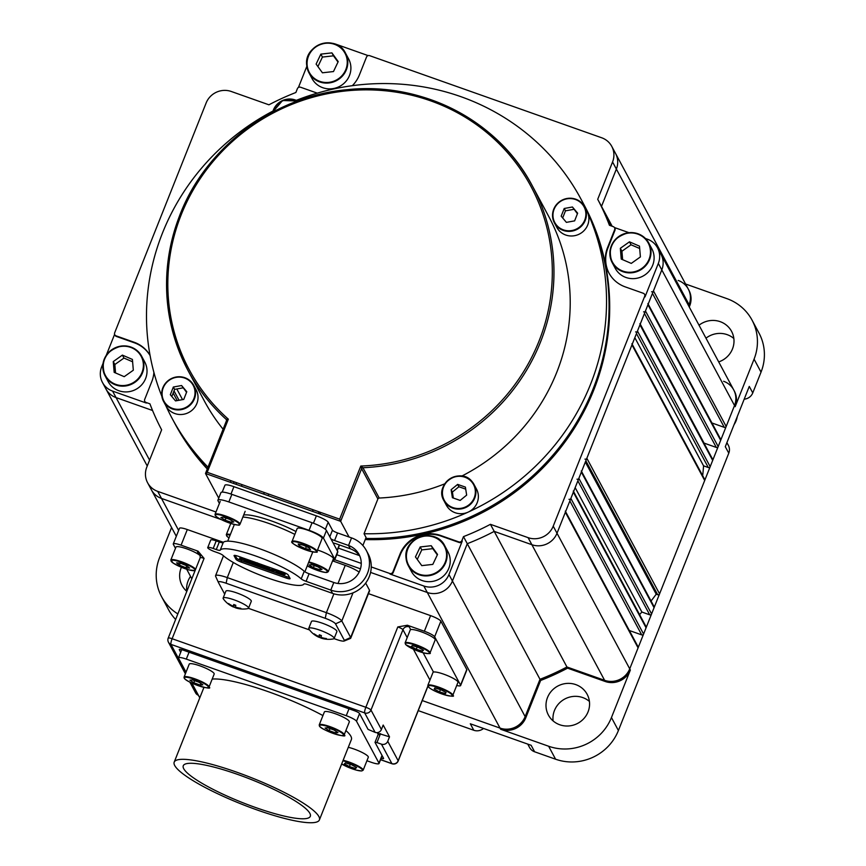 <?xml version="1.0" encoding="UTF-8"?>
<svg xmlns="http://www.w3.org/2000/svg" width="866" height="866" viewBox="0 0 866 866"><rect width="100%" height="100%" fill="white"/><g stroke="black" fill="none" stroke-linecap="round" stroke-linejoin="round"><path stroke-width="1.3" d="M181.405 567.295A21.975 21.141 -28.2 0 0 181.156 567.89A21.975 21.141 -28.2 0 0 182.066 585.448A21.975 21.141 -28.2 0 0 186.818 591.348M186.753 591.294A21.975 21.141 151.8 0 1 188.117 580.859A21.975 21.141 151.8 0 1 190.531 576.388M718.704 361.901A21.975 21.141 -28.2 0 0 732.484 348.933A21.975 21.141 -28.2 0 0 731.586 331.375A21.975 21.141 -28.2 0 0 699.024 325.205M705.974 338.184A21.975 21.141 151.8 0 1 733.848 338.509M588.057 711.863A21.975 21.141 -28.2 0 0 587.148 694.305A21.975 21.141 -28.2 0 0 566.689 683.436A21.975 21.141 -28.2 0 0 547.507 697.52A21.975 21.141 -28.2 0 0 548.416 715.078A21.975 21.141 -28.2 0 0 568.875 725.946A21.975 21.141 -28.2 0 0 588.057 711.863M553.103 720.913A21.975 21.141 151.8 0 1 554.467 710.488A21.975 21.141 151.8 0 1 589.421 701.438M236.277 482.589A231.98 223.103 -28.2 0 0 236.288 484.397M233.809 483.52A231.98 223.103 151.8 0 1 233.777 481.691M241.766 486.335A227.098 218.405 151.8 0 1 241.755 484.516M320.041 512.217A151.398 145.607 -28.2 0 0 320.485 514.188M726.91 442.623L728.371 445.362A9.764 9.396 151.8 0 1 728.782 453.167L618.4 730.525A48.842 46.97 151.8 0 1 555.593 759.211L534.614 751.785A9.764 9.396 151.8 0 1 529.559 747.477L527.751 744.111M534.614 751.785L531.129 745.301L470.314 723.781L473.789 730.265L418.235 710.618M483.509 728.458A9.764 9.396 151.8 0 1 473.789 730.265M171.587 527.491L159.571 557.672A48.842 46.97 -28.2 0 0 161.585 596.685A48.842 46.97 -28.2 0 0 177.833 613.918M175.636 619.461A48.842 46.97 151.8 0 1 168.545 609.664L161.585 596.685M723.608 381.278A19.539 18.792 -28.2 0 1 733.718 389.906A19.539 18.792 151.8 0 1 734.52 405.515A19.539 18.792 -28.2 0 0 733.718 389.906L734.346 391.086A19.539 18.792 151.8 0 1 735.158 406.684L754.07 359.152A48.842 46.97 -28.2 0 0 752.056 320.139A48.842 46.97 -28.2 0 0 726.78 298.586L685.569 284.005M752.056 320.139L759.017 333.107A48.842 46.97 151.8 0 1 761.03 372.131L752.76 392.915A9.764 9.396 151.8 0 1 744.208 399.172M752.76 392.915L749.274 386.42L725.297 446.683L728.782 453.167M548.633 746.243A48.842 46.97 -28.2 0 0 611.45 717.546L630.361 670.013A19.539 18.792 151.8 0 1 605.237 681.499L567.566 668.162A246.637 237.197 151.8 0 1 540.633 680.47L525.781 717.784A19.539 18.792 151.8 0 1 500.656 729.269L548.633 746.243L555.593 759.211M500.656 729.269L500.018 728.09A19.539 18.792 -28.2 0 0 525.142 716.615A19.539 18.792 151.8 0 1 500.018 728.09L422.24 700.562L500.018 728.09L427.306 592.496L370.583 572.415L427.306 592.496L423.82 586.001A19.539 18.792 -28.2 0 0 448.945 574.526L462.271 541.055A2.446 2.349 151.8 0 1 459.132 542.484L441.108 536.108A31.75 30.526 -28.2 0 0 400.276 554.76L393.175 572.61A2.446 2.349 151.8 0 1 390.036 574.05L423.82 586.001M540.633 680.47L539.994 679.29L525.142 716.615L525.781 717.784M567.566 668.162L566.938 666.982A246.637 237.197 151.8 0 1 539.994 679.29L467.272 543.696L452.431 581.01A19.539 18.792 151.8 0 1 427.306 592.496A19.539 18.792 151.8 0 0 452.431 581.01L467.272 543.696L463.483 536.617A246.637 237.197 -28.2 0 0 490.427 524.32L528.087 537.645A19.539 18.792 -28.2 0 0 553.222 526.171L644.683 296.313A2.446 2.349 -28.2 0 0 643.319 293.282L625.306 286.906A31.75 30.526 151.8 0 1 608.874 272.898A31.75 30.526 151.8 0 1 607.564 247.535L614.665 229.685A2.446 2.349 -28.2 0 0 613.301 226.654L609.426 225.279A246.637 237.197 -28.2 0 0 597.713 199.299L612.565 161.985A19.539 18.792 -28.2 0 0 611.764 146.376A19.539 18.792 -28.2 0 0 601.654 137.759L369.63 55.662A2.446 2.349 -28.2 0 0 366.491 57.102L359.39 74.952A31.75 30.526 151.8 0 1 352.332 85.68M605.237 681.499L604.609 680.319A19.539 18.792 -28.2 0 0 629.734 668.844A19.539 18.792 151.8 0 1 604.609 680.319L566.938 666.982L494.215 531.388A246.637 237.197 151.8 0 1 467.272 543.696A246.637 237.197 151.8 0 0 494.215 531.388L490.427 524.32M678.165 280.432A19.539 18.792 -28.2 0 1 688.275 289.049A19.539 18.792 151.8 0 1 689.087 304.659A19.539 18.792 -28.2 0 0 688.275 289.049L688.914 290.229A19.539 18.792 151.8 0 1 689.715 305.839L689.249 306.997M689.715 305.839L689.087 304.659L688.622 305.817L689.087 304.659L616.365 169.065L601.513 206.379A246.637 237.197 151.8 0 1 610.584 225.69A246.637 237.197 151.8 0 0 601.513 206.379L597.713 199.299M735.158 406.684L734.52 405.515L629.734 668.844L630.361 670.013M451.489 539.789A69.821 67.147 -28.2 0 0 452.756 539.973M565.595 511.654L638.015 646.696A1.461 1.407 151.8 0 1 638.08 647.865L629.734 668.844L557.011 533.24A19.539 18.792 151.8 0 1 531.886 544.714L494.215 531.388L531.886 544.714L528.087 537.645M638.08 647.865L565.357 512.261A1.461 1.407 -28.2 0 0 565.303 511.092M565.357 512.261L557.011 533.24A19.539 18.792 151.8 0 1 531.886 544.714L604.609 680.319L566.938 666.982A246.637 237.197 151.8 0 1 539.994 679.29L525.142 716.615L448.945 574.526M149.58 460.106L116.055 397.591L152.568 410.506L116.055 397.591A19.539 18.792 151.8 0 1 105.944 388.964L102.469 382.48A19.539 18.792 -28.2 0 0 112.58 391.107L146.365 403.058A2.446 2.349 151.8 0 1 145.098 401.976L144.784 401.391A2.446 2.349 -28.2 0 0 146.051 402.474L149.926 403.837A246.637 237.197 -28.2 0 0 161.639 429.817L146.787 467.142A19.539 18.792 -28.2 0 0 147.588 482.741A19.539 18.792 -28.2 0 0 157.699 491.368L215.98 511.99M178.645 530.414L161.498 498.437L221.241 519.578L161.498 498.437A19.539 18.792 151.8 0 1 151.388 489.82L147.588 482.741M360.462 568.843L334.741 559.739L360.462 568.843M177.205 400.601L173.168 393.056M182.542 399.627L176.826 388.975M186.493 392.482L186.093 391.746M733.718 389.906L660.996 254.301A19.539 18.792 151.8 0 1 661.797 269.911L734.52 405.515L726.173 426.483A1.461 1.407 151.8 0 1 724.29 427.349L711.928 422.976M651.568 291.755A1.461 1.407 -28.2 0 0 653.451 290.889L726.173 426.483M644.585 294.364L644.899 294.949A2.446 2.349 151.8 0 1 645.008 296.908L658.322 263.426A19.539 18.792 -28.2 0 0 657.521 247.817L660.996 254.301A19.539 18.792 151.8 0 1 661.797 269.911L653.451 290.889M612.175 226.253L601.513 206.379L616.365 169.065L612.565 161.985M688.275 289.049L615.553 153.455A19.539 18.792 151.8 0 1 616.365 169.065A19.539 18.792 151.8 0 0 615.553 153.455L611.764 146.376M629.344 630.513L641.706 634.886L569.86 500.938M573.595 491.574L646.014 626.605A1.461 1.407 151.8 0 1 646.068 627.774L643.59 634.031A1.461 1.407 151.8 0 1 641.706 634.886M568.984 499.292A1.461 1.407 -28.2 0 0 570.867 498.426L643.59 634.031M646.068 627.774L573.346 492.18L570.867 498.426M573.346 492.18A1.461 1.407 -28.2 0 0 573.292 491.011M639.584 614.622A250.047 240.488 -28.2 0 0 641.879 612.035L575.165 487.634M641.879 612.035L649.695 614.806L577.86 480.857M581.584 471.494L654.003 606.525A1.461 1.407 151.8 0 1 654.068 607.694L651.578 613.94A1.461 1.407 151.8 0 1 649.695 614.806M576.972 479.201A1.461 1.407 -28.2 0 0 578.856 478.346L651.578 613.94M654.068 607.694L581.346 472.1L578.856 478.346M581.346 472.1A1.461 1.407 -28.2 0 0 581.281 470.931M651.048 601.004A250.047 240.488 -28.2 0 0 656.212 594.195L585.34 462.054M656.212 594.195L657.684 594.715L585.849 460.777M632.202 344.289L704.621 479.32A1.461 1.407 151.8 0 1 704.686 480.489L659.567 593.86A1.461 1.407 151.8 0 1 657.684 594.715M584.961 459.121A1.461 1.407 -28.2 0 0 586.845 458.266L659.567 593.86M704.686 480.489L631.963 344.895L586.845 458.266M631.963 344.895A1.461 1.407 -28.2 0 0 631.899 343.726M640.201 324.209L712.621 459.24A1.461 1.407 151.8 0 1 712.675 460.409L710.185 466.655A1.461 1.407 151.8 0 1 708.301 467.521L703.56 465.843L634.832 337.686M703.56 465.843A250.047 240.488 151.8 0 1 702.672 475.683M635.59 331.916A1.461 1.407 -28.2 0 0 637.473 331.061L710.185 466.655M712.675 460.409L639.952 324.815L637.473 331.061M639.952 324.815A1.461 1.407 -28.2 0 0 639.898 323.646M648.19 304.118L720.609 439.149A1.461 1.407 151.8 0 1 720.664 440.329L718.185 446.575A1.461 1.407 151.8 0 1 716.301 447.43L704.058 443.1L640.234 324.1M643.579 311.836A1.461 1.407 -28.2 0 0 645.462 310.981L718.185 446.575M720.664 440.329L647.952 304.724L645.462 310.981M647.952 304.724A1.461 1.407 -28.2 0 0 647.887 303.555M466.785 669.515A9.764 1.764 21.7 0 1 466.85 669.938L460.636 685.558A9.764 1.764 -158.3 0 0 460.571 685.136L466.785 669.515L440.859 621.171L434.645 636.791L460.571 685.136M456.718 685.482A9.764 1.764 -158.3 0 0 460.636 685.558M368.461 593.643L430.586 615.629A9.764 1.764 21.7 0 1 440.859 621.171M434.645 636.791A9.764 1.764 -158.3 0 0 424.362 631.249L430.586 615.629M191.819 578.791L186.688 569.233M175.473 548.319L173.341 544.335A9.764 1.764 -158.3 0 1 173.276 543.913A9.764 1.764 -158.3 0 1 181.081 545.169L198.065 551.177L204.084 558.397A4.882 0.877 -158.3 0 0 200.187 557.769L200.014 554.078A4.882 4.698 -28.2 0 0 197.48 551.923A9.764 1.764 21.7 0 1 198.065 551.177M173.276 543.913L179.489 528.292A9.764 1.764 21.7 0 1 187.305 529.548L223.417 542.322M380.499 733.643L376.948 742.573L375.01 742.368L378.561 733.437L389.516 736.836L387.741 741.296L398.165 760.749A4.882 4.698 151.8 0 1 391.887 763.617L381.451 744.165A4.882 4.698 -28.2 0 0 387.741 741.296M376.948 742.573L381.451 744.165M375.13 732.376L364.694 712.924A4.882 4.698 -28.2 0 0 370.984 710.055L381.408 729.508A4.882 4.698 151.8 0 1 375.13 732.376L368.061 729.399L359.52 713.476A4.882 0.877 21.7 0 0 354.378 710.705L183.181 650.128A4.882 0.877 21.7 0 0 179.284 649.5A4.882 0.877 21.7 0 0 179.316 649.717L180.702 652.315M407.193 637.625L402.95 629.712A4.882 0.877 -158.3 0 0 397.808 626.941L407.388 625.241L424.362 631.249M381.408 729.508L383.183 725.048L389.516 736.836M381.105 758.324A4.882 0.877 21.7 0 0 383.551 758.28L375.01 742.368M379.719 735.602L378.561 733.437M452.799 695.311L457.952 682.376A13.434 2.425 -158.3 0 0 456.847 680.676A13.434 2.425 -158.3 0 0 443.24 673.997A13.434 2.425 -158.3 0 0 432.989 672.438L427.836 685.385A13.434 2.425 21.7 0 1 438.099 686.933A13.434 2.425 21.7 0 1 451.695 693.623A13.434 2.425 21.7 0 1 452.799 695.311C457.551 697.974 438.326 694.705 429.049 687.572L427.836 685.385M434.819 687.972L434.212 689.087L439.527 691.912L445.46 693.623L446.077 692.508L440.751 689.682L434.819 687.972M445.936 692.432L445.46 693.623M440.458 689.596L439.527 691.912M343.142 760.272A13.434 2.425 21.7 0 1 362.41 768.824A13.434 2.425 21.7 0 1 363.157 770.199L368.31 757.263A13.434 2.425 -158.3 0 0 367.563 755.877A13.434 2.425 -158.3 0 0 348.294 747.326M345.469 762.892L344.387 763.812L349.409 766.605L355.525 768.478L356.619 767.557L351.596 764.765L345.469 762.892M356.023 767.222L355.525 768.478M350.297 764.364L349.409 766.605M318.883 816.541A78.146 14.105 -158.3 0 0 244.331 774.962A78.146 14.105 -158.3 0 0 174.196 762.145A78.146 14.105 -158.3 0 0 174.716 765.522A78.146 14.105 -158.3 0 0 249.267 807.101A78.146 14.105 -158.3 0 0 319.402 819.929A78.146 14.105 -158.3 0 0 318.883 816.541M319.402 819.929L351.369 739.586A78.146 14.105 -158.3 0 0 350.849 736.197A78.146 14.105 -158.3 0 0 345.891 730.547M322.942 715.576A78.146 14.105 -158.3 0 0 212.192 679.074M183.722 768.716A68.371 12.341 -158.3 0 0 248.953 805.099A68.371 12.341 -158.3 0 0 310.32 816.313A68.371 12.341 -158.3 0 0 309.866 813.347A68.371 12.341 -158.3 0 0 244.634 776.964A68.371 12.341 -158.3 0 0 183.267 765.75A68.371 12.341 -158.3 0 0 183.722 768.716M366.913 760.749L371.222 762.275A9.764 1.764 -158.3 0 0 379.037 763.531A9.764 1.764 -158.3 0 0 378.972 763.108L356.521 721.248A9.764 1.764 -158.3 0 0 346.248 715.706L186.309 659.113A9.764 1.764 -158.3 0 0 178.504 657.857A9.764 1.764 -158.3 0 0 178.569 658.279L186.017 672.189M191.873 683.101L199.775 697.844M378.171 734.411L377.219 732.625M344.192 734.823L349.334 721.887A13.434 2.425 -158.3 0 0 349.215 721.248A13.434 2.425 -158.3 0 0 336.333 714.114A13.434 2.425 -158.3 0 0 324.382 711.949L319.229 724.896A13.434 2.425 21.7 0 1 331.18 727.061A13.434 2.425 21.7 0 1 344.062 734.184A13.434 2.425 21.7 0 1 344.192 734.823C349.767 739.023 321.07 730.449 319.381 725.935L319.229 724.896M333.875 729.941L327.424 727.678L325.086 728.046L329.188 730.677L335.64 732.939L337.978 732.571L333.875 729.941M336.235 731.445L335.64 732.939M330.022 728.587L329.188 730.677M430.034 652.867L435.187 639.92A13.434 2.425 -158.3 0 0 434.44 638.545A13.434 2.425 -158.3 0 0 420.941 631.704A13.434 2.425 -158.3 0 0 410.224 629.993L405.082 642.94A13.434 2.425 21.7 0 1 415.788 644.65A13.434 2.425 21.7 0 1 429.287 651.492A13.434 2.425 21.7 0 1 430.034 652.867C431.225 653.873 428.919 653.841 423.128 652.769L405.916 644.802L405.082 642.94M412.346 645.56L411.263 646.48L416.286 649.273L422.402 651.135L423.496 650.214L418.473 647.422L412.346 645.56M422.9 649.89L422.402 651.135M417.174 647.032L416.286 649.273M209.031 687.009L214.183 674.062A13.434 2.425 -158.3 0 0 214.119 673.532A13.434 2.425 -158.3 0 0 201.388 666.376A13.434 2.425 -158.3 0 0 189.221 664.135L184.079 677.071A13.434 2.425 21.7 0 1 196.236 679.323A13.434 2.425 21.7 0 1 208.966 686.478A13.434 2.425 21.7 0 1 209.031 687.009C214.584 691.122 185.952 682.776 184.144 677.97L184.079 677.071A13.434 2.425 21.7 0 0 184.133 677.602M198.931 682.213L192.447 679.897L189.892 680.167L193.822 682.754L200.306 685.071L202.85 684.8L198.931 682.213M200.923 683.523L200.306 685.071M194.644 680.687L193.822 682.754M200.501 556.004A13.434 2.425 -158.3 0 0 187.251 549.022A13.434 2.425 -158.3 0 0 175.96 547.085A13.434 2.425 -158.3 0 0 175.96 547.096A13.434 2.425 -158.3 0 0 175.95 547.117L170.808 560.042A13.434 2.425 21.7 0 1 170.808 560.031A13.434 2.425 21.7 0 1 182.672 562.175A13.434 2.425 21.7 0 1 195.608 569.276M180.29 563.149L176.599 562.857L179.424 565.162L185.93 567.76L189.622 568.053L186.796 565.747L180.29 563.149M186.742 565.725L185.93 567.76M180.225 563.149L179.424 565.162M593.037 389.105A231.98 223.103 -28.2 0 0 583.478 203.748A231.98 223.103 151.8 0 1 593.037 389.105A231.98 223.103 151.8 0 1 365.701 538.425A231.98 223.103 -28.2 0 0 593.037 389.105M296.291 100.348A231.98 223.103 151.8 0 1 580.945 199.028L584.117 204.928A231.98 223.103 151.8 0 1 593.675 390.285A231.98 223.103 151.8 0 1 365.246 539.572M657.521 247.817A19.539 18.792 -28.2 0 0 647.411 239.2L645.484 238.518M306.835 66.336L298.434 87.444M368.158 55.619L336.16 44.296A19.539 18.792 -28.2 0 0 333.41 43.549M456.62 541.607A240.77 231.558 -28.2 0 0 457.302 541.369M658.322 263.426L661.797 269.911L557.011 533.24L553.222 526.171M157.699 491.368L161.498 498.437A19.539 18.792 151.8 0 1 151.388 489.82L176.307 536.292M112.58 391.107L116.055 397.591A19.539 18.792 151.8 0 1 105.944 388.964L147.242 465.984M103.032 363.417L101.658 366.87A19.539 18.792 -28.2 0 0 102.469 382.48M150.099 355.58A31.75 30.526 -28.2 0 0 134.371 342.806L116.347 336.43A2.446 2.349 151.8 0 1 115.081 335.348L114.767 334.763A2.446 2.349 -28.2 0 0 116.033 335.835L134.046 342.211A31.75 30.526 151.8 0 1 150.089 355.515M114.593 334.363L106.247 355.341M153.899 372.412A31.75 30.526 151.8 0 1 151.788 381.592L144.687 399.442A2.446 2.349 -28.2 0 0 144.784 401.391M336.744 554.716L361.252 563.387M371.243 566.927L389.722 573.465A2.446 2.349 -28.2 0 0 392.861 572.025L399.962 554.175A31.75 30.526 151.8 0 1 440.794 535.524L441.108 536.108M459.132 542.484L458.818 541.899A2.446 2.349 -28.2 0 0 461.957 540.471L463.483 536.617M614.698 228.039A2.446 2.349 151.8 0 1 614.979 230.269L607.878 248.131A31.75 30.526 -28.2 0 0 609.036 273.191M614.979 230.269L614.665 229.685M628.976 232.683L614.449 227.541M317.27 93.138L300.534 87.228A2.446 2.349 -28.2 0 0 297.395 88.657L295.869 92.5A246.637 237.197 -28.2 0 0 268.925 104.808L231.265 91.482A19.539 18.792 -28.2 0 0 206.14 102.957L114.669 332.815A2.446 2.349 -28.2 0 0 114.767 334.763M208.002 467.175A231.98 223.103 151.8 0 1 172.074 418.3L174.607 423.019A231.98 223.103 -28.2 0 0 207.418 468.647A231.98 223.103 151.8 0 1 174.607 423.019L175.235 424.199A231.98 223.103 151.8 0 0 207.277 468.993M440.794 535.524L458.818 541.899M226.546 420.107L226.123 419.317A195.348 187.879 151.8 0 1 188.106 370.691L204.354 400.99A195.348 187.879 -28.2 0 0 223.103 429.222M461.795 476.073A195.348 187.879 -28.2 0 0 556.719 372.423A195.348 187.879 -28.2 0 0 548.676 216.338L532.417 186.038A195.348 187.879 151.8 0 1 540.471 342.124A195.348 187.879 151.8 0 1 362.951 467.737L379.211 498.037A1.461 1.407 -28.2 0 0 377.879 498.978L361.62 468.679L360.797 466.038L362.951 467.737A1.461 1.407 151.8 0 0 361.62 468.679L340.663 521.332L349.074 537.017M580.945 199.028A231.98 223.103 151.8 0 1 590.515 384.385A231.98 223.103 151.8 0 1 364.045 533.727L377.879 498.978M362.876 545.515L366.069 537.505L364.045 533.727M172.074 418.3A231.98 223.103 151.8 0 1 165.774 405.537M161.866 396.368A231.98 223.103 151.8 0 1 162.516 232.943A231.98 223.103 151.8 0 1 272.996 111.032M226.405 419.685A1.461 1.407 151.8 0 0 226.123 419.317L228.343 419.176L226.47 420.854L226.405 419.685A1.461 1.407 151.8 0 1 226.535 420.649M379.211 498.037A195.348 187.879 -28.2 0 0 444.832 483.791M230.962 480.706L230.324 482.286M207.201 472.295L339.656 519.156L360.797 466.038A193.887 186.471 -28.2 0 0 538.933 341.291A193.887 186.471 -28.2 0 0 430.586 100.824A193.887 186.471 -28.2 0 0 181.221 214.725A193.887 186.471 -28.2 0 0 228.343 419.176L207.201 472.295L205.513 473.507L218.73 498.156M226.47 420.746L205.513 473.421L226.47 420.854M358.21 554.045L358.946 555.409L338.303 548.102M339.656 519.156L340.663 521.332L205.513 473.507M243.671 515.064A37.119 6.701 21.7 0 1 295.977 531.529M312.063 522.728L309.043 530.317A13.672 2.468 21.7 0 1 323.429 538.089L334.687 559.079A13.672 2.468 21.7 0 1 334.774 559.663L337.794 552.075A13.672 2.468 -158.3 0 0 337.708 551.49L326.45 530.501A13.672 2.468 -158.3 0 0 312.063 522.728L231.871 494.356A13.672 2.468 -158.3 0 0 220.938 492.602L217.918 500.191A13.672 2.468 21.7 0 1 228.851 501.944L231.871 494.356M217.918 500.191A13.672 2.468 21.7 0 0 218.005 500.786L219.401 503.384M334.774 559.663A13.672 2.468 21.7 0 1 332.847 560.15M281.537 573.519L285.336 574.32L281.656 572.166A37.119 6.701 21.7 0 1 280.259 571.787M278.04 571.149A37.119 6.701 21.7 0 1 276.936 570.824M309.043 530.317L228.851 501.944M294.841 534.398A41.514 7.491 -158.3 0 0 269.921 523.822A41.514 7.491 -158.3 0 0 242.881 517.045M264.909 567.793L264.574 568.626L263.394 566.829L270.701 570.932L269.51 570.261L269.954 569.135L271.101 569.72L269.867 569.363A41.514 7.491 -158.3 0 0 270.463 569.536A41.514 7.491 -158.3 0 0 271.123 569.763M274.435 569.092L274.089 569.98L272.011 569.449L272.227 571.322L271.415 571.105L274.1 572.134L272.801 571.246L273.245 570.131L274.49 570.921L273.093 570.499A41.514 7.491 -158.3 0 0 274.403 570.889M280.865 572.902A41.514 7.491 -158.3 0 0 281.45 573.065M220.181 550.213A45.173 8.151 21.7 0 1 256.217 556.188A45.173 8.151 21.7 0 1 301.216 578.878A4.882 0.877 -158.3 0 0 306.077 581.335L330.79 590.082L333.811 582.493A20.254 19.474 -28.2 0 0 356.067 576.68A20.254 19.474 -28.2 0 0 359.022 554.413A20.254 19.474 -28.2 0 0 348.533 545.483L351.553 537.894A28.556 27.463 151.8 0 1 366.329 550.495A28.556 27.463 151.8 0 1 362.172 581.887A28.556 27.463 151.8 0 1 330.79 590.082L332.555 593.383L307.852 584.637A4.882 0.877 -158.3 0 0 303.955 583.987A45.173 8.151 21.7 0 1 267.919 578.012A45.173 8.151 21.7 0 1 222.919 555.322A4.882 0.877 -158.3 0 0 218.059 552.865L214.974 551.772A6.841 1.234 21.7 0 1 207.732 547.593A6.841 1.234 21.7 0 1 213.198 548.47L216.284 549.564A4.882 0.877 -158.3 0 0 220.181 550.213L223.201 542.625A45.173 8.151 21.7 0 1 259.237 548.6A45.173 8.151 21.7 0 1 304.237 571.289A4.882 0.877 -158.3 0 0 309.097 573.747L333.811 582.493M249.917 563.149L249.538 562.445L252.98 563.658L253.359 564.621L252.612 564.524L255.903 565.693L254.593 564.805L253.76 563.236L254.507 563.084L251.216 561.915L252.883 563.495L246.529 560.259L247.838 561.146L248.683 562.716L247.936 562.868L251.216 564.037L249.917 563.149L250.361 562.034M250.512 562.792L250.22 563.506M247.914 559.631L247.838 561.146M248.282 560.031L248.845 561.081M252.58 561.287L253.327 562.37L249.787 561.417M249.754 561.482L249.44 562.272M269.954 569.135L269.001 567.36L268.557 568.475L266.674 567.392L268.796 569.806L262.398 565.844L263.535 567.977L262.788 568.128L264.574 568.626M269.066 567.1L268.557 568.475L269.51 570.261M268.027 566.743L267.984 568.269M268.428 567.154L268.806 567.858M263.004 565.043L262.647 565.931M267.832 567.793L264.033 565.401M262.744 564.946L262.398 565.844M280.292 573.184L280.811 574.537L284.589 575.706L280.4 572.707L284.6 574.375L283.799 573.411L284.145 572.556M280.584 572.523L281.104 573.227M284.221 574.039L282.035 573.714M283.041 574.613L282.846 575.121L280.119 573.617M281.915 574.028L281.677 574.602M283.886 573.942L283.658 574.526M280.119 571.095L279.253 572.383L283.507 574.894L282.846 575.121M284.167 574.158L283.961 574.699M279.696 571.268L283.15 573.324M283.799 573.411L279.253 572.383M284.622 572.751L284.6 574.375M283.745 573.844L283.507 574.45M282.587 573.195L282.327 573.855M237.966 556.178A4.882 0.877 -158.3 0 0 234.058 555.55A4.882 0.877 -158.3 0 0 234.091 555.766L235.985 559.306A4.882 0.877 -158.3 0 0 241.127 562.077L286.17 578.023A4.882 0.877 -158.3 0 0 290.078 578.64A4.882 0.877 -158.3 0 0 290.045 578.434L288.151 574.894A4.882 0.877 -158.3 0 0 283.009 572.123L237.966 556.178M235.151 555.42L236.515 557.964A4.882 0.877 -158.3 0 0 239.233 559.75M239.73 559.966A4.882 0.877 -158.3 0 0 241.657 560.735L286.711 576.68A4.882 0.877 -158.3 0 0 289.515 577.438M216.284 549.564L219.304 541.975A4.882 0.877 -158.3 0 0 223.201 542.625M219.304 541.975L216.219 540.882A6.841 1.234 21.7 0 0 210.752 540.005L207.732 547.593M249.657 561.742A45.173 8.151 21.7 0 1 249.051 561.46M246.063 560.031A45.173 8.151 21.7 0 1 244.699 559.36M359.823 556.113A20.254 19.474 -28.2 0 0 350.308 548.784L336.344 543.837A4.882 0.877 21.7 0 0 333.172 543.047M248.488 560.421A41.514 7.491 -158.3 0 0 249.841 561.06M254.225 563.073A41.514 7.491 -158.3 0 0 254.853 563.355M351.553 537.894L337.588 532.947A4.882 0.877 21.7 0 1 332.447 530.176L328.182 522.22A11.236 2.024 -158.3 0 0 316.371 515.844L233.917 486.67A11.236 2.024 -158.3 0 0 224.944 485.231L222.194 492.115M337.588 532.947L334.568 540.536L348.533 545.483L350.308 548.784M334.568 540.536A4.882 0.877 21.7 0 1 330.974 538.944M332.555 593.383A28.556 27.463 -28.2 0 0 363.947 585.189A28.556 27.463 -28.2 0 0 368.104 553.796L366.329 550.495M272.801 571.246L272.454 569.676L273.905 570.055L276.373 571.722L276.882 572.978L276.157 572.859L279.447 574.017L276.341 570.975L274.089 569.98M272.606 568.94L272.454 569.676M272.433 568.377L271.621 569.925M279.837 572.805L278.073 571.062L277.629 572.177M278.96 572.426L278.516 573.541M275.745 569.547L277.293 571.712M276.817 570.607L276.373 571.722M260.958 564.47L262.181 565.617L260.114 565.801L259.67 566.916L256.433 565.195L257.007 566.115L262.485 567.75L263.091 567.154L261.413 565.769L257.072 564.394M256.921 564.134L261.738 566.732L259.67 566.916M261.738 566.732L261.413 567.284L261.673 566.624M262.669 565.162L261.749 564.6M261.857 564.654L261.413 565.769M258.858 563.571L258.501 564.459M256.856 564.123L256.433 565.195M260.114 565.801L257.159 564.167M258.479 565.087L258.036 566.202M257.148 564.188L256.715 565.282M240.337 558.289L239.666 558.592M240.088 559.782L241.906 560.735L239.958 558.667L241.711 558.657L244.169 560.324L244.688 561.579L243.952 561.46L247.243 562.629L244.147 559.588L241.885 558.581L239.806 558.05L240.023 559.934M239.568 558.819L239.222 559.707M246.778 561.19L247.687 561.514L246.756 561.038L246.312 562.153M246.821 561.071L246.377 562.186M243.541 558.159L244.623 559.209L244.169 560.324M243.714 558.256L243.346 559.176M244.623 559.209L245.132 560.464M240.77 558.224L240.77 557.174M240.423 558.938L242.35 559.62L240.856 558.397M240.25 556.935L240.228 558.105M246.756 561.038L244.591 558.462M245.37 560.692L246.702 561.168M257.364 562.878L256 562.716L257.364 563.019M258.165 565.141L260.341 566.028M278.906 572.556L279.74 572.848M278.073 571.062L276.784 569.86M283.388 572.264L284.752 573.162M281.656 572.166L281.071 571.408M282.121 573.487L280.649 572.523M249.884 561.157L249.527 560.205M254.03 563.755L256.347 564.578L254.236 561.85M316.978 551.404L322.13 538.468A13.434 2.425 -158.3 0 0 307.398 530.079A13.434 2.425 -158.3 0 0 297.179 528.531L292.026 541.477A13.434 2.425 21.7 0 1 302.245 543.014A13.434 2.425 21.7 0 1 316.978 551.404C318.493 552.811 315.007 552.411 306.521 550.202A12.947 2.338 -158.3 0 0 316.187 550.982A12.947 2.338 -158.3 0 0 302.147 543.588A12.947 2.338 -158.3 0 0 292.47 542.798A12.947 2.338 -158.3 0 0 306.499 550.191C295.057 545.353 290.229 542.441 292.026 541.477M299.355 545.861L305.503 548.676L310.472 549.693L309.292 547.907L303.143 545.104L298.175 544.075L299.355 545.861L299.917 544.433M306.348 546.565L305.503 548.676M220.927 517.532L225.16 520.185L231.579 522.404L233.766 521.96L229.544 519.308L223.114 517.089L220.927 517.532M225.994 518.085L225.16 520.185M232.153 520.953L231.579 522.404M308.805 561.937A13.434 2.425 21.7 0 1 328.073 571.008A13.434 2.425 21.7 0 1 328.246 571.733L333.399 558.787A13.434 2.425 -158.3 0 0 333.226 558.061A13.434 2.425 -158.3 0 0 317.53 550.018M322.011 569.427L317.779 566.775L311.359 564.556L309.162 565L313.395 567.652L319.814 569.86L322.011 569.427M320.398 568.41L319.814 569.86M314.228 565.552L313.395 567.652M450.168 559.263A20.752 19.961 -28.2 0 0 447.949 551.761L444.853 545.981A20.752 19.961 151.8 0 1 447.072 553.493A20.752 19.961 151.8 0 1 432.231 574.959A20.752 19.961 151.8 0 1 408.265 565.595A20.752 19.961 151.8 0 1 406.046 558.094A20.752 19.961 151.8 0 1 420.908 536.617A20.752 19.961 151.8 0 1 444.853 545.981C436.031 526.82 403.004 537.093 406.046 558.083L408.265 565.595L411.372 571.376A20.752 19.961 -28.2 0 0 435.327 580.74A20.752 19.961 -28.2 0 0 450.168 559.263M437.33 554.889L432.816 548.665L421.764 549.899L417.25 559.404M432.816 564.394L437.546 554.435L431.236 545.71L420.183 546.955L415.442 556.914L421.764 565.628L432.816 564.394M421.764 549.899L420.183 546.955M432.816 548.665L431.236 545.71M628.748 232.716A20.752 19.961 151.8 0 1 648.721 242.924C644.293 235.509 637.625 232.11 628.727 232.705C612.641 237.262 607.109 247.211 612.143 262.539L615.239 268.319A20.752 19.961 -28.2 0 0 635.222 278.516A20.752 19.961 -28.2 0 0 651.817 248.694L648.721 242.924A20.752 19.961 151.8 0 1 632.115 272.736A20.752 19.961 151.8 0 1 612.143 262.539A20.752 19.961 151.8 0 1 628.716 232.727M639.682 248.499L631.043 244.775L621.929 251.248L622.632 259.67M639.487 246.15L629.463 241.831L620.337 248.293L621.247 259.075L631.282 263.394L640.396 256.931L639.487 246.15M631.043 244.775L629.463 241.831M621.929 251.248L620.337 248.293M306.705 65.242C303.674 44.263 336.69 33.98 345.512 53.151A20.752 19.961 151.8 0 0 321.567 43.776A20.752 19.961 151.8 0 0 306.716 65.231L308.935 72.766L312.031 78.546A20.752 19.961 -28.2 0 0 335.997 87.91A20.752 19.961 -28.2 0 0 350.838 66.433A20.752 19.961 -28.2 0 0 348.619 58.92L345.512 53.151A20.752 19.961 151.8 0 1 347.742 60.652A20.752 19.961 151.8 0 1 332.901 82.129A20.752 19.961 151.8 0 1 308.935 72.766A20.752 19.961 151.8 0 1 306.716 65.264M338 62.06L333.486 55.825L322.433 57.069L317.909 66.563M320.853 54.125L316.112 64.084L322.423 72.798L333.475 71.553L338.216 61.594L331.905 52.88L320.853 54.125L322.433 57.069M333.486 55.825L331.905 52.88M128.136 391.8A20.752 19.961 -28.2 0 0 144.741 361.988L141.645 356.207A20.752 19.961 151.8 0 1 125.04 386.03A20.752 19.961 151.8 0 1 105.067 375.822A20.752 19.961 151.8 0 1 121.673 346.01A20.752 19.961 151.8 0 1 141.645 356.207C137.218 348.803 130.549 345.393 121.651 345.989C105.565 350.546 100.034 360.494 105.067 375.822L108.163 381.603A20.752 19.961 -28.2 0 0 128.136 391.8M132.606 361.782L123.968 358.069L114.842 364.532L115.557 372.954M114.171 372.358L124.206 376.678L133.321 370.215L132.411 359.433L122.387 355.114L113.262 361.577L114.171 372.358M114.842 364.532L113.262 361.577M123.968 358.069L122.387 355.114M446.358 505.203A17.093 16.443 -28.2 0 0 448.198 507.909A17.093 16.443 -28.2 0 0 470.649 510.734A17.093 16.443 -28.2 0 0 476.484 489.041L474.027 484.451A17.093 16.443 151.8 0 1 468.192 506.134A17.093 16.443 151.8 0 1 445.73 503.308A17.093 16.443 151.8 0 1 443.89 500.602A17.093 16.443 151.8 0 1 449.725 478.909A17.093 16.443 151.8 0 1 472.187 481.734A17.093 16.443 151.8 0 1 474.027 484.451L472.176 481.734C460.669 466.319 433.844 484.224 443.89 500.602L446.358 505.203M457.638 484.397L451.132 489.691L452.398 497.712L460.16 500.418L466.655 495.125L465.399 487.103L457.638 484.397L458.893 486.757L452.398 492.05L451.132 489.691M452.398 492.05L453.34 498.037M465.713 489.138L458.893 486.757M556.881 227.477A17.093 16.443 -28.2 0 0 582.547 232.001A17.093 16.443 -28.2 0 0 587.007 211.326L584.539 206.725A17.093 16.443 151.8 0 1 580.079 227.401A17.093 16.443 151.8 0 1 554.413 222.876A17.093 16.443 151.8 0 1 558.884 202.2A17.093 16.443 151.8 0 1 584.539 206.725C577.698 197.296 569.146 195.781 558.873 202.179C552.411 208.208 550.928 215.104 554.413 222.876L556.881 227.477M577.644 213.188L572.437 206.996L564.21 208.489L561.179 216.175L566.386 222.367L574.623 220.873L577.644 213.188M577.416 213.772L572.437 206.996M573.703 209.356L565.466 210.849L562.673 217.951M565.466 210.849L564.21 208.489M191.689 410.538A17.093 16.443 -28.2 0 0 196.149 389.852L193.681 385.251A17.093 16.443 151.8 0 1 189.221 405.938A17.093 16.443 151.8 0 1 163.555 401.413A17.093 16.443 151.8 0 1 168.015 380.737A17.093 16.443 151.8 0 1 193.681 385.251C186.839 375.833 178.288 374.318 168.015 380.715C161.552 386.745 160.069 393.64 163.555 401.413L166.023 406.013A17.093 16.443 -28.2 0 0 191.689 410.538M186.785 391.724L181.579 385.532L173.352 387.026L170.321 394.712L175.527 400.904L183.765 399.41L186.785 391.724M186.558 392.309L181.579 385.532M182.845 387.892L174.607 389.386L173.352 387.026M174.607 389.386L171.814 396.487M218.329 582.288L215.656 576.355A14.646 2.641 21.7 0 1 215.612 576.258A14.646 2.641 21.7 0 1 215.558 575.717A14.646 2.641 21.7 0 1 227.282 577.6L326.395 612.673A14.646 2.641 21.7 0 1 341.81 620.987L350.654 637.495A14.646 2.641 21.7 0 1 350.752 638.134A14.646 2.641 21.7 0 1 350.34 638.491L344.17 641.024A9.764 1.764 -158.3 0 0 344.376 640.364L335.521 623.856A9.764 1.764 -158.3 0 0 325.248 618.313L226.134 583.24A9.764 1.764 -158.3 0 0 218.362 582.353A9.764 1.764 -158.3 0 0 218.384 582.407L224.695 594.163M332.566 560.876L345.22 565.357A14.646 2.641 21.7 0 1 359.152 572.166M365.668 583.078L369.49 590.19A14.646 2.641 21.7 0 1 369.587 590.818L350.752 638.134M334.049 638.621L336.636 639.53A9.764 1.764 -158.3 0 0 344.17 641.024M248.455 608.333L309.552 629.95M308.707 628.489A13.672 2.468 -158.3 0 0 308.967 629.171A24.421 24.421 0 0 0 318.905 637.257A24.324 1.829 -61 0 1 318.785 636.975A24.324 24.27 151.7 0 1 314.131 634.237A22.278 3.442 -29.2 0 1 314.163 633.836A24.324 23.057 12.4 0 0 318.84 636.521A24.324 1.829 -61 0 1 319.359 634.778A22.278 14.235 18.7 0 0 320.366 635.189A22.278 14.235 18.7 0 0 321.394 635.568A24.324 0.628 103.4 0 0 321.091 637.398A24.324 23.057 12.4 0 0 326.385 638.556A22.278 1.7 72 0 1 326.341 638.967A24.324 24.27 151.7 0 1 321.048 637.852A24.324 0.628 103.4 0 0 321.08 638.09A24.421 24.421 0 0 0 333.421 638.902A13.672 2.468 -158.3 0 0 334.146 638.469A13.672 2.468 -158.3 0 0 334.179 638.35A13.672 2.468 -158.3 0 0 321.697 630.859A13.672 2.468 -158.3 0 0 308.74 628.359A13.672 2.468 -158.3 0 0 308.707 628.489M319.987 635.492A13.672 2.468 -158.3 0 0 321.189 635.969A13.672 2.468 -158.3 0 0 321.318 636.012M321.048 637.982A22.278 19.377 26.3 0 1 320.128 637.647A22.278 19.377 26.3 0 1 319.121 637.235A24.324 1.829 -61 0 1 318.905 637.257M336.82 631.704A13.672 2.468 -158.3 0 0 336.885 631.585A13.672 2.468 -158.3 0 0 336.917 631.466A13.672 2.468 -158.3 0 0 324.761 624.105A13.672 2.468 -158.3 0 0 311.479 621.474A13.672 2.468 -158.3 0 0 311.446 621.604M318.84 636.521L319.76 634.951M320.171 635.114L319.121 637.235M319.89 635.005L318.785 636.975M223.103 598.2A13.672 2.468 -158.3 0 0 223.363 598.882A24.421 24.421 0 0 0 233.311 606.969A24.324 1.829 -61 0 1 233.192 606.687A24.324 24.27 151.7 0 1 228.527 603.948A22.278 3.442 -29.2 0 1 228.57 603.548A24.324 23.057 12.4 0 0 233.235 606.232A24.324 1.829 -61 0 1 233.755 604.5A22.278 14.235 18.7 0 0 234.773 604.901A22.278 14.235 18.7 0 0 235.79 605.28A24.324 0.628 103.4 0 0 235.498 607.109A24.324 23.057 12.4 0 0 240.78 608.278A22.278 1.7 72 0 1 240.748 608.679A24.324 24.27 151.7 0 1 235.455 607.564A24.324 0.628 103.4 0 0 235.476 607.802A24.421 24.421 0 0 0 247.828 608.614A13.672 2.468 -158.3 0 0 248.553 608.181A13.672 2.468 -158.3 0 0 248.574 608.062A13.672 2.468 -158.3 0 0 236.093 600.582A13.672 2.468 -158.3 0 0 223.136 598.07A13.672 2.468 -158.3 0 0 223.103 598.2M235.444 607.694A22.278 19.377 26.3 0 1 234.524 607.358A22.278 19.377 26.3 0 1 233.517 606.947A24.324 1.829 -61 0 1 233.311 606.969M251.227 601.415A13.672 2.468 -158.3 0 0 251.292 601.296A13.672 2.468 -158.3 0 0 251.324 601.177A13.672 2.468 -158.3 0 0 239.168 593.816A13.672 2.468 -158.3 0 0 225.874 591.186A13.672 2.468 -158.3 0 0 225.853 591.316M233.235 606.232L234.156 604.663M234.578 604.825L233.517 606.947M234.285 604.717L233.192 606.687M312.626 509.598A156.281 150.305 -28.2 0 0 313.102 511.579M268.536 495.807A197.794 190.228 151.8 0 1 268.363 493.934M318.991 513.668A151.398 145.607 151.8 0 1 318.482 511.665M263.913 492.364A202.676 194.926 -28.2 0 0 264.043 494.226L263.881 492.343M761.03 372.131L754.07 359.152M618.4 730.525L611.45 717.546M452.366 539.919L453.676 540.081A70.882 68.165 151.8 0 1 452.366 539.919A70.882 68.165 151.8 0 1 451.554 539.81M179.046 400.265L174.012 390.902M724.29 427.349L652.455 293.401M708.301 467.521L636.467 333.572M716.301 447.43L644.466 313.492M187.305 529.548L181.081 545.169M398.014 761.106A4.882 0.877 -158.3 0 0 398.198 760.965A4.882 0.877 -158.3 0 0 398.165 760.749L427.858 686.153M392.255 763.736A4.882 1.007 -70.5 0 1 392.038 763.769A4.882 1.007 -70.5 0 1 391.887 763.617L380.585 759.623M191.689 683.014L198.162 695.073A4.882 4.698 -28.2 0 1 195.64 692.919A4.882 4.882 0 0 0 198.314 695.214L198.39 695.246A4.882 1.007 -70.5 0 1 198.314 695.214A4.882 1.007 -70.5 0 1 198.162 695.073L198.325 695.138M204.084 558.397L172.118 638.729L365.842 707.284A4.882 1.007 -70.5 0 0 364.694 712.924L170.97 644.38A4.882 4.698 151.8 0 1 168.448 642.226L185.378 673.791M200.187 557.769L168.21 638.112A4.882 0.877 -158.3 0 1 172.118 638.729A4.882 1.007 -70.5 0 0 170.97 644.38L185.963 672.33M198.974 554.705L197.48 551.923M407.388 625.241A9.764 1.764 21.7 0 1 409.228 626.843A4.882 4.698 151.8 0 0 402.95 629.712L370.984 710.055A4.882 0.877 -158.3 0 0 365.842 707.284L397.808 626.941M429.958 680.07L413.396 649.197M409.228 626.843L410.722 629.625M423.128 652.769L433.487 672.07M734.065 424.643A20.752 19.961 -28.2 0 0 737.226 416.795A20.752 19.961 -28.2 0 0 737.247 416.665L734.043 424.708M429.179 687.636A12.947 2.338 -158.3 0 0 445.167 694.997A12.947 2.338 -158.3 0 0 451.099 693.947A12.947 2.338 -158.3 0 0 435.122 686.597A12.947 2.338 -158.3 0 0 429.179 687.636M341.659 763.996A12.947 2.338 -158.3 0 0 356.814 770.231A12.947 2.338 -158.3 0 0 361.804 769.138A12.947 2.338 -158.3 0 0 342.914 760.824M359.574 713.573L356.521 721.248M346.248 715.706L348.998 708.799M189.059 652.206L186.309 659.113M378.972 763.108L382.025 755.433M319.619 726.141A12.947 2.338 -158.3 0 0 333.41 733.502A12.947 2.338 -158.3 0 0 343.434 734.476A12.947 2.338 -158.3 0 0 329.654 727.115A12.947 2.338 -158.3 0 0 319.619 726.141M406.078 644.889A12.947 2.338 -158.3 0 0 421.58 652.304A12.947 2.338 -158.3 0 0 428.681 651.806A12.947 2.338 -158.3 0 0 413.179 644.391A12.947 2.338 -158.3 0 0 406.078 644.889M184.404 678.208A12.947 2.338 -158.3 0 0 197.849 685.536A12.947 2.338 -158.3 0 0 208.338 686.76A12.947 2.338 -158.3 0 0 194.904 679.431A12.947 2.338 -158.3 0 0 184.404 678.208M171.089 560.659A12.947 2.338 -158.3 0 0 182.185 567.598A12.947 2.338 -158.3 0 0 195.131 570.25A12.947 2.338 -158.3 0 0 184.036 563.311A12.947 2.338 -158.3 0 0 171.089 560.659M146.051 402.474L146.365 403.058M390.036 574.05L389.722 573.465M392.861 572.025L393.175 572.61M400.276 554.76L399.962 554.175M461.957 540.471L462.271 541.055M645.008 296.908L644.683 296.313M607.564 247.535L607.878 248.131M116.033 335.835L116.347 336.43M134.371 342.806L134.046 342.211M180.096 214.497A195.348 187.879 151.8 0 1 350.578 89.436A195.348 187.879 151.8 0 1 532.417 186.038C498.632 121.11 422.651 81.534 347.45 89.663C274.23 95.92 206.184 146.679 180.041 214.541C159.734 268.438 162.418 320.496 188.106 370.691A195.348 187.879 151.8 0 1 180.052 214.606M323.429 538.089L326.45 530.501M334.687 559.079L337.708 551.49M235.985 559.306L236.515 557.964M241.127 562.077L241.657 560.735M286.17 578.023L286.711 576.68M301.216 578.878L304.237 571.289M213.198 548.47L216.219 540.882M309.097 573.747L306.077 581.335M329.816 536.79L332.447 530.176M325.356 529.321L328.182 522.22M313.427 523.226L316.371 515.844M230.984 494.053L233.917 486.67M337.123 550.408L339.32 544.887M278.138 573.14L278.581 572.025M264.563 567.068L264.119 568.183M239.211 523.833A12.947 2.338 -158.3 0 0 225.171 516.45A12.947 2.338 -158.3 0 0 215.493 515.66A12.947 2.338 -158.3 0 0 229.522 523.042A12.947 2.338 -158.3 0 0 239.211 523.833M220.202 501.392L215.049 514.339A13.434 2.425 21.7 0 1 226.838 516.439A13.434 2.425 21.7 0 1 239.828 523.54A13.434 2.425 21.7 0 1 240.001 524.266L245.154 511.319M230.15 535.047A12.947 2.338 -158.3 0 0 229.003 537.905M230.767 523.465L226.307 534.658A13.434 2.425 21.7 0 1 230.378 534.474M328.246 571.733L325.291 572.437L318.883 570.9L307.246 565.844A12.947 2.338 -158.3 0 0 321.308 571.614A12.947 2.338 -158.3 0 0 327.445 571.3A12.947 2.338 -158.3 0 0 308.577 562.489M446.531 553.428A20.264 19.496 -28.2 0 0 424.849 536.13A20.264 19.496 -28.2 0 0 406.468 557.92A20.264 19.496 -28.2 0 0 428.14 575.208A20.264 19.496 -28.2 0 0 446.531 553.428M628.727 233.073A20.264 19.496 -28.2 0 0 610.335 254.864A20.264 19.496 -28.2 0 0 632.018 272.151A20.264 19.496 -28.2 0 0 650.398 250.361A20.264 19.496 -28.2 0 0 628.727 233.073M307.138 65.091A20.264 19.496 -28.2 0 0 328.809 82.378A20.264 19.496 -28.2 0 0 347.19 60.588A20.264 19.496 -28.2 0 0 325.519 43.3A20.264 19.496 -28.2 0 0 307.138 65.091M124.942 385.435A20.264 19.496 -28.2 0 0 143.323 363.655A20.264 19.496 -28.2 0 0 121.651 346.357A20.264 19.496 -28.2 0 0 103.26 368.147A20.264 19.496 -28.2 0 0 124.942 385.435M471.743 481.929A16.606 15.967 -28.2 0 0 448.599 480.165A16.606 15.967 -28.2 0 0 446.044 502.886A16.606 15.967 -28.2 0 0 469.188 504.651A16.606 15.967 -28.2 0 0 471.743 481.929M559.122 202.438A16.606 15.967 -28.2 0 0 556.567 225.16A16.606 15.967 -28.2 0 0 579.711 226.924A16.606 15.967 -28.2 0 0 582.266 204.203A16.606 15.967 -28.2 0 0 559.122 202.438M272.703 112.071A17.093 16.443 151.8 0 1 297.644 100.997L282.543 100.521L272.693 112.082M297.125 101.192A16.606 15.967 -28.2 0 0 273.169 111.822M188.853 405.461A16.606 15.967 -28.2 0 0 191.408 382.74A16.606 15.967 -28.2 0 0 168.264 380.975A16.606 15.967 -28.2 0 0 165.709 403.697A16.606 15.967 -28.2 0 0 188.853 405.461M233.3 562.467L227.282 577.6L226.134 583.24M325.248 618.313L326.395 612.673L333.897 593.816M338.011 583.478L345.22 565.357M353.003 592.853L341.81 620.987L335.521 623.856M344.376 640.364L350.654 637.495L369.49 590.19M380.553 759.698L392.038 763.769A4.882 4.882 0 0 0 398.198 760.965L427.923 686.294M195.64 692.919L189.827 682.094M168.21 638.112A4.882 4.882 0 0 0 168.448 642.226M341.648 764.007L356.251 770.101L361.62 770.967L363.157 770.199M174.196 762.145L203.954 687.355M178.504 657.857L181.752 649.673M379.037 763.531L382.155 755.682M170.808 560.042L173.265 563.16L182.174 567.609L188.972 569.904L195.088 570.586M312.778 551.934L304.886 571.777M279.664 571.105L279.22 572.22M234.35 524.482L227.704 541.174M339.559 544.974L337.275 550.689M272 568.486L271.556 569.601M262.257 565.985L261.813 567.1M215.049 514.339L215.255 515.476C216.976 517.651 222.107 520.304 230.648 523.432C243.844 526.799 237.674 524.233 240.001 524.266M226.307 534.658L226.903 536.27L229.003 537.927M215.558 575.717L223.482 555.81M218.362 582.353L215.612 576.258M311.479 621.474L308.74 628.359M336.885 631.585L334.146 638.469M225.874 591.186L223.136 598.07M251.292 601.296L248.553 608.181"/></g></svg>

